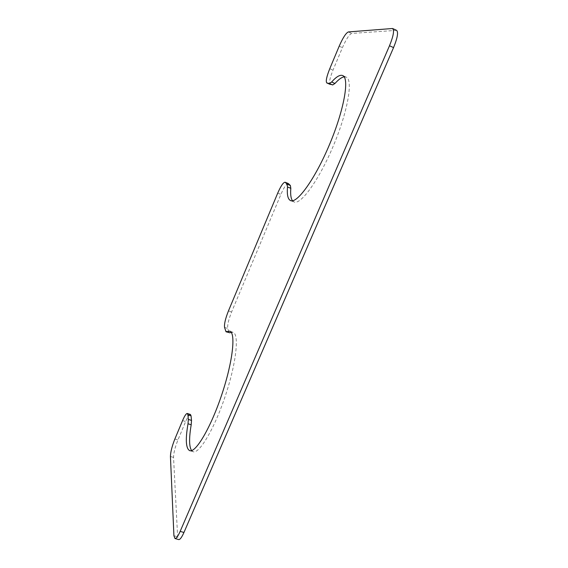<?xml version="1.0" encoding="UTF-8"?>
<svg xmlns="http://www.w3.org/2000/svg" width="568" height="568" viewBox="0 0 568 568"><rect width="100%" height="100%" fill="white"/><g stroke="black" fill="none" stroke-linecap="round" stroke-linejoin="round"><path stroke-width="0.43" stroke-dasharray="2.84 2.13" d="M288.338 183.535C286.535 183.585 284.057 187.199 280.904 194.391L231.595 312.002C228.599 319.55 227.306 325.052 227.718 328.489L229.259 332.905M191.579 450.573L193.106 451.695C199.261 454.265 214.605 428.407 225.503 395.371C236.48 362.37 239.327 333.913 233.029 332.323L231.183 332.294M190.429 414.484C189.307 414.42 187.717 416.777 185.658 421.555L177.933 439.973C175.1 447.123 173.638 452.952 173.545 457.439L177.635 536.788L178.7 539.572M396.57 30.345L351.677 33.434C349.235 34.463 346.153 39.199 342.433 47.641L333.004 70.12C329.795 78.185 328.829 82.942 330.129 84.405M344.151 76.836L346.139 77.078C353.36 79.506 347.843 111.569 333.246 146.075C318.74 180.596 300.6 205.254 294.025 201.959L292.499 200.76M277.716 193.127L280.904 194.391M228.464 310.881L231.595 312.002M224.545 327.374L227.718 328.489M225.475 330.974L228.691 332.095M182.576 420.576L185.658 421.555M174.866 439.007L177.933 439.973M170.435 456.48L173.545 457.439M173.922 535.73L177.635 536.788M391.97 28.407L395.96 30.246M348.369 31.936L351.677 33.434M339.188 46.185L342.433 47.641M329.767 68.692L333.004 70.12M189.698 450.63L193.106 451.695M229.742 331.165L233.029 332.323M290.582 200.589L294.025 201.959M342.646 75.537L346.139 77.078"/><path stroke-width="0.85" d="M292.499 200.76C290.887 198.559 290.326 194.405 290.809 188.313L290.376 185.502L288.338 183.535L285.101 182.236C283.333 182.3 280.869 185.928 277.716 193.127L228.464 310.881C225.468 318.442 224.161 323.938 224.545 327.374L226.029 331.776L229.948 332.798L226.029 331.776M226.71 331.662L229.742 331.165C235.919 332.72 232.944 361.156 221.932 394.185C210.991 427.243 195.733 453.165 189.698 450.63C185.871 448.599 185.303 439.639 188.008 423.756L188.356 419.404L187.909 414.789L187.319 413.483C186.212 413.426 184.636 415.783 182.576 420.576L174.866 439.007C172.033 446.171 170.556 451.993 170.435 456.48L173.922 535.73L174.951 538.507C176.243 538.663 177.983 536.291 180.155 531.378L389.499 45.752C393.439 36.054 394.462 30.303 392.573 28.499L348.369 31.936C345.962 32.98 342.902 37.729 339.188 46.185L329.767 68.692C326.557 76.765 325.578 81.522 326.841 82.971L329.362 83.496L331.613 82.019C336.313 76.708 339.998 74.55 342.646 75.537C349.732 77.908 344.101 109.958 329.525 144.513C315.027 179.09 297.029 203.834 290.582 200.589C287.877 199.318 286.847 194.781 287.5 186.993L287.096 184.181L285.101 182.236M188.008 423.756L191.203 424.779C188.952 438.141 189.08 446.739 191.579 450.573M231.183 332.294L229.948 332.798M191.203 424.779L191.522 420.419L191.04 415.797L190.429 414.484L187.319 413.483M174.951 538.507L178.7 539.572C180.013 539.742 181.76 537.378 183.947 532.472L393.553 47.598C397.501 37.921 398.502 32.163 396.57 30.345L392.573 28.499M326.841 82.971L332.692 84.944L334.964 83.482C338.585 79.456 341.645 77.241 344.151 76.836M285.313 182.378L288.558 183.684M287.096 184.181L290.376 185.502M188.356 419.404L191.522 420.419M187.909 414.789L191.04 415.797M180.155 531.378L183.947 532.472M389.499 45.752L393.553 47.598M326.962 83.006L330.249 84.44M329.362 83.496L332.692 84.944M331.613 82.019L334.964 83.482M287.5 186.993L290.809 188.313"/></g></svg>
